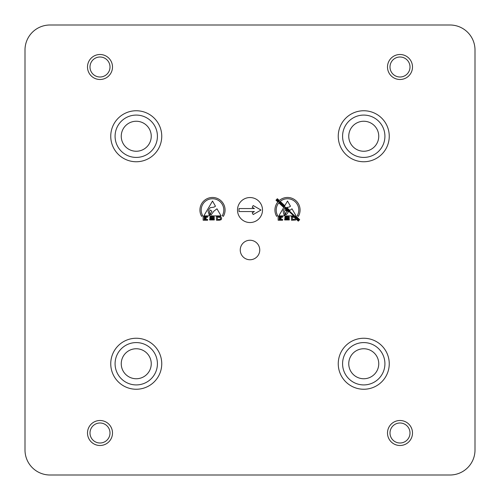 <?xml version="1.0" encoding="UTF-8"?>
<svg xmlns="http://www.w3.org/2000/svg" width="500" height="500" viewBox="0 0 500 500"><rect width="100%" height="100%" fill="white"/><g stroke="black" fill="none" stroke-linecap="round" stroke-linejoin="round"><path stroke-width="0.75" d="M237.5 210.044A12.5 12.5 0 0 0 250 222.544A12.5 12.5 0 0 0 262.5 210.044A12.5 12.5 0 0 0 250 197.544A12.5 12.5 0 0 0 237.5 210.044M298.8 210.044A11.3 11.3 0 0 1 297.275 215.712L298.375 216.35A12.569 12.569 0 0 0 279.288 200.525L277.369 198.719L275.969 200.206L277.856 201.975A12.569 12.569 0 0 0 276.613 216.325L277.712 215.694A11.3 11.3 0 0 1 278.788 202.85L283.738 207.488L278.831 215.881L292.706 215.894L293.431 216.575L291.413 216.575L291.456 220.219L295.481 220.081L296.381 219.344L298.3 221.137L299.694 219.65L295.694 215.9L296.062 215.9L291.969 208.787L289.85 210.419L286.663 207.438L288.931 207.156L290.481 206.238L287.512 201.044L284.794 205.688L280.225 201.4A11.3 11.3 0 0 1 298.8 210.044M199.931 210.044A12.569 12.569 0 0 0 201.612 216.325L202.712 215.694A11.3 11.3 0 0 1 212.5 198.744A11.3 11.3 0 0 1 222.275 215.712L223.375 216.35A12.569 12.569 0 0 0 212.5 197.469A12.569 12.569 0 0 0 199.931 210.044M259.75 250A9.75 9.75 0 0 0 250 240.25A9.75 9.75 0 0 0 240.25 250A9.75 9.75 0 0 0 250 259.75A9.75 9.75 0 0 0 259.75 250M157.419 363.75A21.169 21.169 0 0 0 136.25 342.581A21.169 21.169 0 0 0 115.081 363.75A21.169 21.169 0 0 0 136.25 384.919A21.169 21.169 0 0 0 157.419 363.75M110.75 363.75A25.5 25.5 0 0 1 136.25 338.25A25.5 25.5 0 0 1 161.75 363.75A25.5 25.5 0 0 1 136.25 389.25A25.5 25.5 0 0 1 110.75 363.75M157.419 136.25A21.169 21.169 0 0 0 136.25 115.081A21.169 21.169 0 0 0 115.081 136.25A21.169 21.169 0 0 0 136.25 157.419A21.169 21.169 0 0 0 157.419 136.25M110.75 136.25A25.5 25.5 0 0 1 136.25 110.75A25.5 25.5 0 0 1 161.75 136.25A25.5 25.5 0 0 1 136.25 161.75A25.5 25.5 0 0 1 110.75 136.25M384.919 136.25A21.169 21.169 0 0 0 363.75 115.081A21.169 21.169 0 0 0 342.581 136.25A21.169 21.169 0 0 0 363.75 157.419A21.169 21.169 0 0 0 384.919 136.25M338.25 136.25A25.5 25.5 0 0 1 363.75 110.75A25.5 25.5 0 0 1 389.25 136.25A25.5 25.5 0 0 1 363.75 161.75A25.5 25.5 0 0 1 338.25 136.25M384.919 363.75A21.169 21.169 0 0 0 363.75 342.581A21.169 21.169 0 0 0 342.581 363.75A21.169 21.169 0 0 0 363.75 384.919A21.169 21.169 0 0 0 384.919 363.75M338.25 363.75A25.5 25.5 0 0 1 363.75 338.25A25.5 25.5 0 0 1 389.25 363.75A25.5 25.5 0 0 1 363.75 389.25A25.5 25.5 0 0 1 338.25 363.75M121.25 363.75A15 15 0 0 0 136.25 378.75A15 15 0 0 0 151.25 363.75A15 15 0 0 0 136.25 348.75A15 15 0 0 0 121.25 363.75M348.75 363.75A15 15 0 0 0 363.75 378.75A15 15 0 0 0 378.75 363.75A15 15 0 0 0 363.75 348.75A15 15 0 0 0 348.75 363.75M348.75 136.25A15 15 0 0 0 363.75 151.25A15 15 0 0 0 378.75 136.25A15 15 0 0 0 363.75 121.25A15 15 0 0 0 348.75 136.25M121.25 136.25A15 15 0 0 0 136.25 151.25A15 15 0 0 0 151.25 136.25A15 15 0 0 0 136.25 121.25A15 15 0 0 0 121.25 136.25M410 433A10 10 0 0 0 400 423A10 10 0 0 0 390 433A10 10 0 0 0 400 443A10 10 0 0 0 410 433M387.5 433A12.5 12.5 0 0 1 400 420.5A12.5 12.5 0 0 1 412.5 433A12.5 12.5 0 0 1 400 445.5A12.5 12.5 0 0 1 387.5 433M410 67A10 10 0 0 0 400 57A10 10 0 0 0 390 67A10 10 0 0 0 400 77A10 10 0 0 0 410 67M387.5 67A12.5 12.5 0 0 1 400 54.5A12.5 12.5 0 0 1 412.5 67A12.5 12.5 0 0 1 400 79.5A12.5 12.5 0 0 1 387.5 67M110 67A10 10 0 0 0 100 57A10 10 0 0 0 90 67A10 10 0 0 0 100 77A10 10 0 0 0 110 67M87.5 67A12.5 12.5 0 0 1 100 54.5A12.5 12.5 0 0 1 112.5 67A12.5 12.5 0 0 1 100 79.5A12.5 12.5 0 0 1 87.5 67M110 433A10 10 0 0 0 100 423A10 10 0 0 0 90 433A10 10 0 0 0 100 443A10 10 0 0 0 110 433M87.5 433A12.5 12.5 0 0 1 100 420.5A12.5 12.5 0 0 1 112.5 433A12.5 12.5 0 0 1 100 445.5A12.5 12.5 0 0 1 87.5 433M25 50L25 450A25 25 0 0 0 50 475L450 475A25 25 0 0 0 475 450L475 50A25 25 0 0 0 450 25L50 25A25 25 0 0 0 25 50M282.581 216.575L278.137 216.575L278.137 220.219L282.631 220.219L282.631 219.475L279.144 219.475L279.144 218.619L281.144 218.619L281.169 217.994L279.194 217.994L279.194 217.206L282.581 217.206L282.581 216.575M285.325 216.575L284.719 218.038L285.188 218.619L288.512 218.713L288.512 219.431L284.675 219.206L284.675 219.944L289.3 219.944L289.212 218.219L285.637 217.994L285.637 217.206L289.344 217.387L289.212 216.8L285.325 216.575M219.737 216.575L216.412 216.575L216.456 220.219L219.513 220.219L221.2 219.675L221.669 217.994L220.662 216.756L219.737 216.575M207.581 216.575L203.137 216.575L203.137 220.219L207.631 220.219L207.631 219.475L204.144 219.475L204.144 218.619L206.144 218.619L206.169 217.994L204.194 217.994L204.194 217.206L207.581 217.206L207.581 216.575M216.969 208.787L213.956 211.106L211.206 214.762L210.688 214.669L210.556 213.431L211.938 211.306L210.525 210.062L210.169 210.287L209.556 211.119L209.506 212.488L210.012 214.625L209.269 215.225L208.05 211.2L208.706 209.744L210.219 207.681L213.931 207.156L215.481 206.238L212.512 201.044L203.831 215.881L221.062 215.9L216.969 208.787M210.325 216.575L209.719 218.038L210.188 218.619L213.512 218.713L213.512 219.431L209.675 219.206L209.675 219.944L214.3 219.944L214.213 218.219L210.637 217.994L210.637 217.206L214.344 217.387L214.213 216.8L210.325 216.575M217.45 217.206L217.45 219.475L219.919 219.387L220.662 218.756L220.05 217.338L217.45 217.206M294.2 217.294L292.45 217.206L292.45 219.475L295.387 219.163L295.663 218.663L294.2 217.294M286.569 214.406L288.406 211.863L284.7 208.388L283.188 210.594L283.406 212.975L284.269 215.225L284.675 215.181L285.012 214.625L284.556 211.119L285.525 210.062L286.938 211.306L285.556 213.431L285.688 214.669L286.569 214.406M298.706 219.731L277.438 199.794L277.031 200.225L298.306 220.162L298.706 219.731M239 208.544L239 211.544L254.4 211.544L252.206 212.806L253.206 214.544L261 210.044L253.206 205.544L252.206 207.275L254.4 208.544L239 208.544"/></g></svg>
